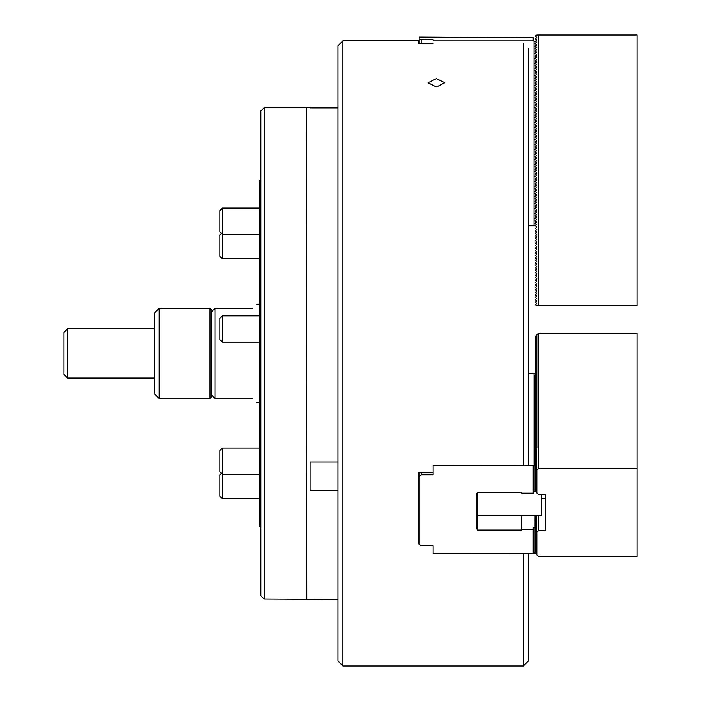 <?xml version="1.0" encoding="UTF-8"?>
<svg xmlns="http://www.w3.org/2000/svg" width="701" height="701" viewBox="0 0 701 701"><rect width="100%" height="100%" fill="white"/><g stroke="black" fill="none" stroke-linecap="round" stroke-linejoin="round"><path stroke-width="1.05" d="M436.434 78.643L428.066 82.727L436.434 87.012L444.793 82.727L436.434 78.643M342.912 665.95L342.912 40.86L337.987 45.775L337.987 661.025L342.912 665.95L523.384 665.95L523.384 553.615M523.384 43.558L523.384 465.657M433.148 43.558L418.383 43.558L418.383 40.86L342.912 40.86M528.309 48.527L528.309 465.657M528.309 553.615L528.309 661.025L523.384 665.95M419.207 543.845L418.383 543.845L418.383 472.807L433.148 472.807M533.233 40.938L533.233 37.749L419.207 37.1L419.207 39.361L433.148 39.598L433.148 40.947L533.233 40.938L536.51 42.148L535.038 43.664L536.51 44.61L535.038 46.126L536.51 47.072L535.038 48.588L536.51 49.534L535.038 51.05L536.51 51.997L535.038 53.504L536.51 54.459L535.038 55.966L536.51 56.912L535.038 58.428L536.51 59.375L535.038 60.891L536.51 61.837L535.038 63.353L536.51 64.299L535.038 65.815L536.51 66.761L535.038 68.277L536.51 69.224L535.038 70.731L536.51 71.686L535.038 73.193L536.51 74.14L535.038 75.655L536.51 76.602L535.038 78.118L536.51 79.064L535.038 80.58L536.51 81.526L535.038 83.042L536.51 83.989L535.038 85.504L536.51 86.451L535.038 87.958L536.51 88.913L535.038 90.42L536.51 91.367L535.038 92.882L536.51 93.829L535.038 95.345L536.51 96.291L535.038 97.807L536.51 98.753L535.038 100.269L536.51 101.216L535.038 102.732L536.51 103.678L535.038 105.185L536.51 106.14L535.038 107.647L536.51 108.594L535.038 110.11L536.51 111.056L535.038 112.572L536.51 113.518L535.038 115.034L536.51 115.98L535.038 117.496L536.51 118.443L535.038 119.959L536.51 120.905L535.038 122.412L536.51 123.358L535.038 124.874L536.51 125.821L535.038 127.337L536.51 128.283L535.038 129.799L536.51 130.745L535.038 132.261L536.51 133.208L535.038 134.723L536.51 135.67L535.038 137.186L536.51 138.132L535.038 139.639L536.51 140.586L535.038 142.101L536.51 143.048L535.038 144.564L536.51 145.51L535.038 147.026L536.51 147.972L535.038 149.488L536.51 150.435L535.038 151.951L536.51 152.897L535.038 154.413L536.51 155.359L535.038 156.866L536.51 157.813L535.038 159.329L536.51 160.275L535.038 161.791L536.51 162.737L535.038 164.253L536.51 165.199L535.038 166.715L536.51 167.662L535.038 169.178L536.51 170.124L535.038 171.64L536.51 172.586L535.038 174.093L536.51 175.04L535.038 176.556L536.51 177.502L535.038 179.018L536.51 179.964L535.038 181.48L536.51 182.426L535.038 183.942L536.51 184.889L535.038 186.405L536.51 187.351L535.038 188.867L536.51 189.813L535.038 191.32L536.51 192.267L535.038 193.783L536.51 194.729L535.038 196.245L536.51 197.191L535.038 198.707L536.51 199.654L535.038 201.169L536.51 202.116L535.038 203.632L536.51 204.578L535.038 206.094L536.51 207.04L535.038 208.547L536.51 209.494L535.038 211.01L536.51 211.956L535.038 213.472L536.51 214.418L535.038 215.934L536.51 216.881L535.038 218.397L536.51 219.343L535.038 220.859L536.51 221.805L535.038 223.312L536.51 224.828L534.872 225.775L528.309 225.775M476.627 37.688L477.442 37.801L476.627 37.688M534.048 41.201L534.048 225.775M419.207 39.361L419.207 43.558M421.17 39.598L421.17 43.558M210.02 398.519L211.658 396.88L211.658 309.921L210.02 308.282L159.153 308.282L159.153 398.519L210.02 398.519L210.02 308.282M252.675 308.282C258.108 302.85 258.108 302.85 252.675 308.282L214.944 308.282L214.944 398.519L252.675 398.519C258.108 403.96 258.108 403.96 252.675 398.519M214.944 308.282L211.658 311.568M211.658 395.241L214.944 398.519M159.153 398.519L154.238 393.603L154.238 313.207L159.153 308.282M67.611 378.014L64.001 374.404L64.001 332.405L67.611 328.795L67.611 378.014L154.238 378.014M538.561 305.759L538.561 35.05L636.999 35.05L636.999 305.759L536.835 305.759L535.284 304.769L536.756 303.445M536.756 303.156L535.284 302.306L536.756 300.983M536.756 300.694L535.284 299.844L536.756 298.521M536.756 298.232L535.284 297.382L536.756 296.059M536.756 295.778L535.284 294.919L536.756 293.596M536.756 293.316L535.284 292.457L536.756 291.134M536.756 290.854L535.284 290.004L536.756 288.672M536.756 288.391L535.284 287.541L536.756 286.218M536.756 285.929L535.284 285.079L536.756 283.756M536.756 283.467L535.284 282.617L536.756 281.294M536.756 281.005L535.284 280.155L536.756 278.832M536.756 278.551L535.284 277.692L536.756 276.369M536.756 276.089L535.284 275.23L536.756 273.907M536.756 273.627L535.284 272.777L536.756 271.445M536.756 271.164L535.284 270.314L536.756 268.991M536.756 268.702L535.284 267.852L536.756 266.529M536.756 266.24L535.284 265.39L536.756 264.067M536.756 263.778L535.284 262.928L536.756 261.604M536.756 261.324L535.284 260.465L536.756 259.142M536.756 258.862L535.284 258.012L536.756 256.68M536.756 256.4L535.284 255.55L536.756 254.218M536.756 253.937L535.284 253.087L536.756 251.764M536.756 251.475L535.284 250.625L536.756 249.302M536.756 249.013L535.284 248.163L536.756 246.84M536.756 246.55L535.284 245.7L536.756 244.377M536.756 244.097L535.284 243.238L536.756 241.915M536.756 241.635L535.284 240.785L536.756 239.453M536.756 239.172L535.284 238.322L536.756 236.991M536.756 236.71L535.284 235.86L536.756 234.537M536.756 234.248L535.284 233.398L536.756 232.075M536.756 231.786L535.284 230.936L536.756 229.613M536.756 229.323L535.284 228.473L536.756 227.15M536.756 226.87L535.284 225.538M535.284 223.558L535.284 223.076M535.284 221.095L535.284 220.622M535.284 218.633L535.284 218.16M535.284 216.171L535.284 215.698M535.284 213.709L535.284 213.235M535.284 211.246L535.284 210.773M535.284 208.784L535.284 208.311M535.284 206.331L535.284 205.849M535.284 203.868L535.284 203.395M535.284 201.406L535.284 200.933M535.284 198.944L535.284 198.471M535.284 196.482L535.284 196.008M535.284 194.019L535.284 193.546M535.284 191.557L535.284 191.084M535.284 189.104L535.284 188.622M535.284 186.641L535.284 186.168M535.284 184.179L535.284 183.706M535.284 181.717L535.284 181.244M535.284 179.254L535.284 178.781M535.284 176.792L535.284 176.319M535.284 174.33L535.284 173.857M535.284 171.876L535.284 171.394M535.284 169.414L535.284 168.941M535.284 166.952L535.284 166.479M535.284 164.49L535.284 164.016M535.284 162.027L535.284 161.554M535.284 159.565L535.284 159.092M535.284 157.103L535.284 156.63M535.284 154.649L535.284 154.167M535.284 152.187L535.284 151.714M535.284 149.725L535.284 149.252M535.284 147.263L535.284 146.789M535.284 144.8L535.284 144.327M535.284 142.338L535.284 141.865M535.284 139.876L535.284 139.403M535.284 137.422L535.284 136.949M535.284 134.96L535.284 134.487M535.284 132.498L535.284 132.025M535.284 130.036L535.284 129.562M535.284 127.573L535.284 127.1M535.284 125.111L535.284 124.638M535.284 122.649L535.284 122.176M535.284 120.195L535.284 119.722M535.284 117.733L535.284 117.26M535.284 115.271L535.284 114.798M535.284 112.808L535.284 112.335M535.284 110.346L535.284 109.873M535.284 107.884L535.284 107.411M535.284 105.422L535.284 104.948M535.284 102.968L535.284 102.495M535.284 100.506L535.284 100.033M535.284 98.044L535.284 97.57M535.284 95.581L535.284 95.108M535.284 93.119L535.284 92.646M535.284 90.657L535.284 90.184M535.284 88.195L535.284 87.721M535.284 85.741L535.284 85.268M535.284 83.279L535.284 82.806M535.284 80.817L535.284 80.343M535.284 78.354L535.284 77.881M535.284 75.892L535.284 75.419M535.284 73.43L535.284 72.957M535.284 70.967L535.284 70.494M535.284 68.514L535.284 68.041M535.284 66.052L535.284 65.579M535.284 63.589L535.284 63.116M535.284 61.127L535.284 60.654M535.284 58.665L535.284 58.192M535.284 56.203L535.284 55.73M535.284 53.74L535.284 53.267M535.284 51.287L535.284 50.814M535.284 48.825L535.284 48.351M535.284 46.362L535.284 45.889M535.284 43.9L535.284 43.427M535.284 41.438L536.756 40.115M536.756 39.826L535.284 38.976L536.756 37.652M538.561 35.05L536.835 35.05L535.284 36.04L536.756 37.372M536.51 42.148L536.51 42.717M536.51 44.61L536.51 45.179M536.51 47.072L536.51 47.642M536.51 49.534L536.51 50.095M536.51 51.997L536.51 52.557M536.51 54.459L536.51 55.02M536.51 56.912L536.51 57.482M536.51 59.375L536.51 59.944M536.51 61.837L536.51 62.407M536.51 64.299L536.51 64.869M536.51 66.761L536.51 67.322M536.51 69.224L536.51 69.785M536.51 71.686L536.51 72.247M536.51 74.14L536.51 74.709M536.51 76.602L536.51 77.171M536.51 79.064L536.51 79.634M536.51 81.526L536.51 82.096M536.51 83.989L536.51 84.549M536.51 86.451L536.51 87.012M536.51 88.913L536.51 89.474M536.51 91.367L536.51 91.936M536.51 93.829L536.51 94.398M536.51 96.291L536.51 96.861M536.51 98.753L536.51 99.323M536.51 101.216L536.51 101.776M536.51 103.678L536.51 104.239M536.51 106.14L536.51 106.701M536.51 108.594L536.51 109.163M536.51 111.056L536.51 111.625M536.51 113.518L536.51 114.088M536.51 115.98L536.51 116.55M536.51 118.443L536.51 119.004M536.51 120.905L536.51 121.466M536.51 123.358L536.51 123.928M536.51 125.821L536.51 126.39M536.51 128.283L536.51 128.853M536.51 130.745L536.51 131.315M536.51 133.208L536.51 133.777M536.51 135.67L536.51 136.231M536.51 138.132L536.51 138.693M536.51 140.586L536.51 141.155M536.51 143.048L536.51 143.617M536.51 145.51L536.51 146.08M536.51 147.972L536.51 148.542M536.51 150.435L536.51 151.004M536.51 152.897L536.51 153.458M536.51 155.359L536.51 155.92M536.51 157.813L536.51 158.382M536.51 160.275L536.51 160.844M536.51 162.737L536.51 163.307M536.51 165.199L536.51 165.769M536.51 167.662L536.51 168.231M536.51 170.124L536.51 170.685M536.51 172.586L536.51 173.147M536.51 175.04L536.51 175.609M536.51 177.502L536.51 178.072M536.51 179.964L536.51 180.534M536.51 182.426L536.51 182.996M536.51 184.889L536.51 185.458M536.51 187.351L536.51 187.912M536.51 189.813L536.51 190.374M536.51 192.267L536.51 192.836M536.51 194.729L536.51 195.299M536.51 197.191L536.51 197.761M536.51 199.654L536.51 200.223M536.51 202.116L536.51 202.685M536.51 204.578L536.51 205.139M536.51 207.04L536.51 207.601M536.51 209.494L536.51 210.063M536.51 211.956L536.51 212.526M536.51 214.418L536.51 214.988M536.51 216.881L536.51 217.45M536.51 219.343L536.51 219.912M536.51 221.805L536.51 222.366M536.51 224.267L536.51 224.828M545.124 494.459L545.124 530.692L545.124 494.459L538.561 494.459L535.284 491.121L535.284 470.879L538.561 468.531L636.999 468.531L636.999 556.629L538.561 556.629L535.284 553.291L535.284 533.04L538.561 530.692L545.124 530.692M538.561 468.531L538.561 333.177L535.284 336.515L535.284 373.975M536.51 528.642L535.284 530.342L535.284 533.04M536.51 466.472L535.284 468.18L535.284 470.879M535.284 530.578L536.756 529.728L535.284 531.568M535.284 531.814L536.756 530.955L535.284 532.804M538.561 515.866L538.561 530.692M535.284 336.752L536.756 335.902L535.284 337.751M535.284 337.987L536.756 337.128L535.284 338.977M535.284 339.214L536.756 338.364L535.284 340.204M535.284 340.441L536.756 339.591L535.284 341.44M535.284 341.676L536.756 340.826L535.284 342.666M535.284 342.903L536.756 342.053L535.284 343.902M535.284 344.138L536.756 343.288L535.284 345.129M535.284 345.365L536.756 344.515L535.284 346.364M535.284 346.601L536.756 345.742L535.284 347.591M535.284 347.827L536.756 346.977L535.284 348.818M535.284 349.054L536.756 348.204L535.284 350.053M535.284 350.29L536.756 349.44L535.284 351.28M535.284 351.516L536.756 350.666L535.284 352.515M535.284 352.752L536.756 351.902L535.284 353.742M535.284 353.979L536.756 353.129L535.284 354.978M535.284 355.214L536.756 354.355L535.284 356.204M535.284 356.441L536.756 355.591L535.284 357.431M535.284 357.668L536.756 356.818L535.284 358.667M535.284 358.903L536.756 358.053L535.284 359.893M535.284 360.13L536.756 359.28L535.284 361.129M535.284 361.365L536.756 360.507L535.284 362.356M535.284 362.592L536.756 361.742L535.284 363.591M535.284 363.828L536.756 362.969L535.284 364.818M535.284 365.055L536.756 364.205L535.284 366.045M535.284 366.281L536.756 365.431L535.284 367.28M535.284 367.517L536.756 366.667L535.284 368.507M535.284 368.744L536.756 367.894L535.284 369.742M535.284 369.979L536.756 369.12L535.284 370.969M535.284 371.206L536.756 370.356L535.284 372.205M535.284 372.441L536.756 371.583L535.284 373.431M535.284 373.668L536.756 372.818L535.634 374.255M535.958 374.509L536.756 374.045L536.265 374.755M536.51 375.421L536.265 375.981M536.51 376.647L536.265 377.217M536.51 377.883L536.265 378.444M536.51 379.11L536.265 379.67M536.51 380.336L536.265 380.906M536.51 381.572L536.265 382.133M536.51 382.799L536.265 383.368M536.51 384.034L536.265 384.595M536.51 385.261L536.265 385.83M536.51 386.496L536.265 387.057M536.51 387.723L536.265 388.284M536.51 388.95L536.265 389.519M536.51 390.185L536.265 390.746M536.51 391.412L536.265 391.982M536.51 392.648L536.265 393.208M536.51 393.874L536.265 394.444M536.51 395.11L536.265 395.671M536.51 396.337L536.265 396.897M536.51 397.563L536.265 398.133M536.51 398.799L536.265 399.36M536.51 400.026L536.265 400.595M536.51 401.261L536.265 401.822M536.51 402.488L536.265 403.057M536.51 403.723L536.265 404.284M536.51 404.95L536.265 405.511M536.51 406.177L536.265 406.746M536.51 407.412L536.265 407.973M536.51 408.639L536.265 409.209M536.51 409.875L536.265 410.435M536.51 411.101L536.265 411.671M536.51 412.337L536.265 412.898M536.51 413.564L536.265 414.125M536.51 414.79L536.265 415.36M536.51 416.026L536.265 416.587M536.51 417.253L536.265 417.822M536.51 418.488L536.265 419.049M536.51 419.715L536.265 420.285M536.51 420.95L536.265 421.511M536.51 422.177L536.265 422.738M536.51 423.404L536.265 423.974M536.51 424.64L536.265 425.2M536.51 425.866L536.265 426.436M536.51 427.102L536.265 427.663M536.51 428.329L536.265 428.898M536.51 429.564L536.265 430.125M536.51 430.791L536.265 431.352M536.51 432.018L536.265 432.587M536.51 433.253L536.265 433.814M536.51 434.48L536.265 435.049M536.51 435.715L536.265 436.276M536.51 436.942L536.265 437.512M536.51 438.178L536.265 438.738M536.51 439.404L536.265 439.965M536.51 440.631L536.265 441.201M536.51 441.867L536.265 442.427M536.51 443.093L536.265 443.663M536.51 444.329L536.265 444.89M536.51 445.556L536.265 446.125M536.51 446.791L536.265 447.352M536.51 448.018L536.265 448.579M536.51 449.245L536.265 449.814M536.51 450.48L536.265 451.041M536.51 451.707L536.265 452.276M536.51 452.942L536.265 453.503M536.51 454.169L536.265 454.739M536.51 455.405L536.265 455.965M536.51 456.631L536.265 457.192M536.51 457.858L536.265 458.428M536.51 459.094L536.265 459.654M536.51 460.32L536.265 460.89M536.51 461.556L536.265 462.117M536.51 462.783L536.265 463.352M536.51 464.018L536.265 464.579M536.51 465.245L536.265 465.806M535.284 468.417L536.756 467.567L535.284 469.407M535.284 469.644L536.756 468.794L535.284 470.643M538.561 333.177L636.999 333.177L636.999 468.531M536.835 334.675L536.835 447.878M536.835 470.029L536.835 492.969M536.835 532.19L536.835 555.131M541.435 494.459L541.435 515.866L477.442 515.866L477.442 492.374L476.627 494.021L476.627 528.501L477.442 530.026L477.442 492.374L521.746 492.374L521.746 493.11L533.233 493.11L533.233 465.657L433.148 465.587L433.148 474.787L421.17 474.787L421.17 472.807M535.038 464.789L535.038 465.543M535.038 463.563L535.038 464.316M535.038 462.327L535.038 463.089M535.038 461.1L535.038 461.854M535.038 459.865L535.038 460.627M535.038 458.638L535.038 459.392M535.038 457.402L535.038 458.165M535.038 456.176L535.038 456.929M535.038 454.949L535.038 455.703M535.038 453.713L535.038 454.476M535.038 452.487L535.038 453.24M535.038 451.251L535.038 452.014M535.038 450.024L535.038 450.778M535.038 448.789L535.038 449.551M535.038 447.562L535.038 448.316M535.038 446.335L535.038 447.089M535.038 445.1L535.038 445.862M535.038 443.873L535.038 444.627M535.038 442.638L535.038 443.4M535.038 442.165L535.038 374.965M535.038 440.938L535.038 440.175M535.038 439.702L535.038 438.949M535.038 438.475L535.038 437.722M535.038 437.249L535.038 436.486M535.038 436.013L535.038 435.26M535.038 434.786L535.038 434.024M535.038 433.551L535.038 432.797M535.038 432.324L535.038 431.562M535.038 431.089L535.038 430.335M535.038 429.862L535.038 429.108M535.038 428.635L535.038 427.873M535.038 427.4L535.038 426.646M535.038 426.173L535.038 425.411M535.038 424.937L535.038 424.184M535.038 423.711L535.038 422.948M535.038 422.475L535.038 421.722M535.038 421.248L535.038 420.495M535.038 420.022L535.038 419.259M535.038 418.786L535.038 418.033M535.038 417.559L535.038 416.797M535.038 416.324L535.038 415.57M535.038 415.097L535.038 414.335M535.038 413.862L535.038 413.108M535.038 412.635L535.038 411.881M535.038 411.408L535.038 410.646M535.038 410.173L535.038 409.419M535.038 408.946L535.038 408.184M535.038 407.71L535.038 406.957M535.038 406.484L535.038 405.721M535.038 405.248L535.038 404.495M535.038 404.021L535.038 403.268M535.038 402.795L535.038 402.032M535.038 401.559L535.038 400.806M535.038 400.332L535.038 399.57M536.51 528.922L536.51 526.863L535.038 526.39L536.51 525.916L536.51 515.866M536.51 525.627L535.038 525.154L536.51 524.681M536.51 524.401L535.038 523.927L536.51 523.454M536.51 523.174L535.038 522.701L536.51 522.227M536.51 521.938L535.038 521.465L536.51 520.992M536.51 520.712L535.038 520.238L536.51 519.765M536.51 519.476L535.038 519.003L536.51 518.53M536.51 518.249L535.038 517.776L536.51 517.303M536.51 517.014L535.038 516.541L536.51 516.067M535.038 527.143L535.038 526.39M535.038 525.916L535.038 525.154M535.038 524.681L535.038 523.927M535.038 523.454L535.038 522.701M535.038 522.227L535.038 521.465M535.038 520.992L535.038 520.238M535.038 519.765L535.038 519.003M535.038 518.53L535.038 517.776M535.038 517.303L535.038 516.541M521.746 515.866L521.746 529.343L533.233 529.343L533.233 553.615L433.148 553.676L433.148 545.825L421.17 545.825L419.207 544.239L419.207 476.61L421.17 474.787M521.746 529.343L521.746 530.026L477.442 530.026M536.51 526.863L536.51 525.916M533.233 529.343L533.233 527.616L536.51 527.143M533.233 553.475L535.284 552.747M535.038 552.984L535.038 527.616M536.51 466.761L536.51 465.999L535.117 464.903M536.51 465.525L536.51 464.772L535.117 463.668M536.51 464.299L536.51 463.536L535.117 462.441M536.51 463.063L536.51 462.31L535.117 461.205M536.51 461.836L536.51 461.083L535.117 459.979M536.51 460.61L536.51 459.847L535.117 458.752M536.51 459.374L536.51 458.62L535.117 457.516M536.51 458.147L536.51 457.385L535.117 456.29M536.51 456.912L536.51 456.158L535.117 455.054M536.51 455.685L536.51 454.923L535.117 453.827M536.51 454.45L536.51 453.696L535.117 452.592M536.51 453.223L536.51 452.469L535.117 451.365M536.51 451.996L536.51 451.234L535.117 450.138M536.51 450.761L536.51 450.007L535.117 448.903M536.51 449.534L536.51 448.771L535.117 447.676M536.51 448.298L536.51 447.545L535.117 446.441M536.51 447.072L536.51 446.309L535.117 445.214M536.51 445.836L536.51 445.082L535.117 443.978M536.51 444.609L536.51 443.856L535.117 442.752M536.51 443.382L536.51 442.62L535.117 441.525M536.51 442.147L536.51 441.393L535.117 440.289M536.51 440.92L536.51 440.158L535.117 439.063M536.51 439.685L536.51 438.931L535.117 437.827M536.51 438.458L536.51 437.696L535.117 436.6M536.51 437.222L536.51 436.469L535.117 435.365M536.51 435.996L536.51 435.242L535.117 434.138M536.51 434.769L536.51 434.007L535.117 432.911M536.51 433.533L536.51 432.78L535.117 431.676M536.51 432.307L536.51 431.544L535.117 430.449M536.51 431.071L536.51 430.318L535.117 429.214M536.51 429.844L536.51 429.082L535.117 427.987M536.51 428.609L536.51 427.855L535.117 426.751M536.51 427.382L536.51 426.629L535.117 425.525M536.51 426.155L536.51 425.393L535.117 424.298M536.51 424.92L536.51 424.166L535.117 423.062M536.51 423.693L536.51 422.931L535.117 421.836M536.51 422.458L536.51 421.704L535.117 420.6M536.51 421.231L536.51 420.469L535.117 419.373M536.51 419.995L536.51 419.242L535.117 418.138M536.51 418.769L536.51 418.015L535.117 416.911M536.51 417.542L536.51 416.78L535.117 415.684M536.51 416.306L536.51 415.553L535.117 414.449M536.51 415.08L536.51 414.317L535.117 413.222M536.51 413.844L536.51 413.091L535.117 411.986M536.51 412.617L536.51 411.855L535.117 410.76M536.51 411.382L536.51 410.628L535.117 409.524M536.51 410.155L536.51 409.402L535.117 408.297M536.51 408.928L536.51 408.166L535.117 407.071M536.51 407.693L536.51 406.939L535.117 405.835M536.51 406.466L536.51 405.704L535.117 404.608M536.51 405.231L536.51 404.477L535.117 403.373M536.51 404.004L536.51 403.241L535.117 402.146M536.51 402.768L536.51 402.015L535.117 400.911M536.51 401.542L536.51 400.788L535.117 399.684M536.51 400.315L536.51 399.552L535.117 398.457M536.51 399.079L536.51 398.326L535.117 397.222M536.51 397.853L536.51 397.09L535.117 395.995M536.51 396.617L536.51 395.863L535.117 394.759M536.51 395.39L536.51 394.628L535.117 393.533M536.51 394.155L536.51 393.401L535.117 392.297M536.51 392.928L536.51 392.174L535.117 391.07M536.51 391.701L536.51 390.939L535.117 389.844M536.51 390.466L536.51 389.712L535.117 388.608M536.51 389.239L536.51 388.477L535.117 387.381M536.51 388.003L536.51 387.25L535.117 386.146M536.51 386.777L536.51 386.014L535.117 384.919M536.51 385.541L536.51 384.788L535.117 383.684M536.51 384.314L536.51 383.561L535.117 382.457M536.51 383.088L536.51 382.325L535.117 381.23M536.51 381.852L536.51 381.099L535.117 379.995M536.51 380.625L536.51 379.863L535.117 378.768M536.51 379.39L536.51 378.636L535.117 377.532M536.51 378.163L536.51 377.401L535.117 376.306M536.51 376.936L536.51 376.174L535.117 375.079M536.51 375.701L536.51 374.947L534.048 373.239L528.309 373.239L534.048 373.239L534.048 465.525L533.233 465.657M536.51 466.288L534.048 465.525M536.51 465.052L535.117 464.763M536.51 463.825L535.117 463.527M536.51 462.59L535.117 462.301M536.51 461.363L535.117 461.065M536.51 460.128L535.117 459.838M536.51 458.901L535.117 458.603M536.51 457.674L535.117 457.376M536.51 456.439L535.117 456.149M536.51 455.212L535.117 454.914M536.51 453.976L535.117 453.687M536.51 452.75L535.117 452.452M536.51 451.514L535.117 451.225M536.51 450.287L535.117 449.989M536.51 449.061L535.117 448.763M536.51 447.825L535.117 447.536M536.51 446.598L535.117 446.3M536.51 445.363L535.117 445.074M536.51 444.136L535.117 443.838M536.51 442.901L535.117 442.611M536.51 441.674L535.117 441.376M536.51 440.447L535.117 440.149M536.51 439.212L535.117 438.922M536.51 437.985L535.117 437.687M536.51 436.749L535.117 436.46M536.51 435.523L535.117 435.225M536.51 434.287L535.117 433.998M536.51 433.06L535.117 432.762M536.51 431.834L535.117 431.536M536.51 430.598L535.117 430.309M536.51 429.371L535.117 429.073M536.51 428.136L535.117 427.847M536.51 426.909L535.117 426.611M536.51 425.673L535.117 425.384M536.51 424.447L535.117 424.149M536.51 423.22L535.117 422.922M536.51 421.984L535.117 421.695M536.51 420.758L535.117 420.46M536.51 419.522L535.117 419.233M536.51 418.295L535.117 417.998M536.51 417.06L535.117 416.771M536.51 415.833L535.117 415.535M536.51 414.606L535.117 414.309M536.51 413.371L535.117 413.082M536.51 412.144L535.117 411.846M536.51 410.909L535.117 410.62M536.51 409.682L535.117 409.384M536.51 408.446L535.117 408.157M536.51 407.22L535.117 406.922M536.51 405.993L535.117 405.695M536.51 404.757L535.117 404.468M536.51 403.531L535.117 403.233M536.51 402.295L535.117 402.006M536.51 401.068L535.117 400.77M536.51 399.833L535.117 399.544M536.51 398.606L535.117 398.308M536.51 397.379L535.117 397.081M536.51 396.144L535.117 395.855M536.51 394.917L535.117 394.619M536.51 393.682L535.117 393.392M536.51 392.455L535.117 392.157M536.51 391.219L535.117 390.93M536.51 389.993L535.117 389.695M536.51 388.766L535.117 388.468M536.51 387.53L535.117 387.241M536.51 386.304L535.117 386.006M536.51 385.068L535.117 384.779M536.51 383.841L535.117 383.543M536.51 382.606L535.117 382.317M536.51 381.379L535.117 381.081M536.51 380.152L535.117 379.854M536.51 378.917L535.117 378.628M536.51 377.69L535.117 377.392M536.51 376.455L535.117 376.165M536.51 375.228L535.117 374.93M419.207 476.61L419.207 472.807M535.38 491.243L533.233 491.383M535.038 491.383L535.038 466.016M260.877 179.491L259.239 181.13L259.239 525.671L260.877 527.31M264.163 599.092L264.163 107.709L260.877 110.995L260.877 595.815L264.163 599.092L337.987 599.504M264.163 107.709L306.407 107.709L306.407 599.092M306.407 107.709L306.819 599.504M337.987 461.968L310.096 461.968L310.096 490.385L337.987 490.385M306.819 107.306L310.096 107.306L310.096 107.849L337.987 107.849M310.096 490.385L310.096 461.968M259.239 234.362L222.322 234.362L219.86 231.9L219.86 210.572L222.322 208.109L222.322 258.783L259.239 258.783M222.322 258.783L219.86 256.329L219.86 235.001L221.411 233.451M259.239 474.27L222.322 474.27L219.86 471.808L219.86 450.48L222.322 448.018L222.322 498.691L219.86 496.229L219.86 474.901L221.411 473.359M222.322 342.106L219.86 339.643L219.86 318.315L222.322 315.853L222.322 342.106L259.239 342.106M536.756 532.19L536.756 554.99M536.756 470.029L536.756 492.829M535.117 552.87L535.117 527.546M535.117 491.313L535.117 465.99M259.239 402.619L256.776 402.619M259.239 304.181L256.776 304.181M67.611 328.795L154.238 328.795M541.435 498.63L545.124 498.63M222.322 208.109L259.239 208.109M222.322 498.691L259.239 498.691M222.322 448.018L259.239 448.018M222.322 315.853L259.239 315.853"/></g></svg>
